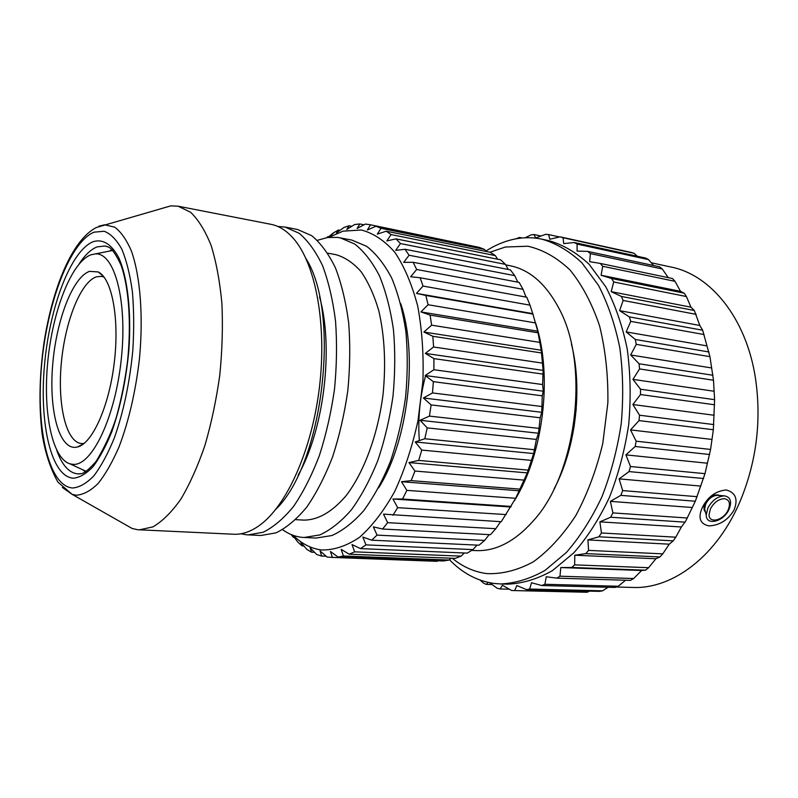 <?xml version="1.0" encoding="UTF-8"?>
<svg xmlns="http://www.w3.org/2000/svg" width="798" height="798" viewBox="0 0 798 798"><rect width="100%" height="100%" fill="white"/><g stroke="black" fill="none" stroke-linecap="round" stroke-linejoin="round"><path stroke-width="1.2" d="M425.553 375.818C419.828 397.364 417.753 418.95 419.339 440.576M571.428 344.068C582.919 388.826 575.787 448.257 554.021 489.024M505.752 264.886L510.231 265.774C529.722 269.724 545.962 283.928 558.939 308.377C589.951 364.746 576.914 473.314 533.433 520.735C515.039 541.423 495.907 551.378 476.037 550.6L471.738 550.411M535.747 323.449C552.874 375.888 543.498 453.853 514.421 500.705M473.713 246.233L370.551 224.797L367.369 229.984L375.988 226.263L381.015 228.308L377.344 234.133L386.252 231.191L391.05 234.572L386.84 240.936L395.998 238.871L400.466 243.57L395.688 250.373L405.015 249.265L409.065 255.25L403.688 262.362L413.115 262.283L416.656 269.485L410.671 276.766L420.107 277.754L423.04 286.063L416.456 293.375L532.765 313.634L530.022 305.165L423.04 286.063M375.988 226.263L479.159 247.35L484.546 249.415L381.015 228.308M486.092 251.45L484.546 249.415M386.252 231.191L490.171 252.278L495.329 255.599L391.05 234.572M497.653 259.21L495.329 255.599M395.998 238.871L500.645 259.809L505.463 264.377L400.466 243.57M508.276 269.475L505.463 264.377M405.015 249.265L510.381 269.884L514.76 275.649L409.065 255.25M517.792 282.153L514.76 275.649M413.115 262.283L519.159 282.412L523.009 289.315L416.656 269.485M526.062 297.095L523.009 289.315M420.107 277.754L526.79 297.225L530.022 305.165M500.605 521.673L495.777 528.705L387.668 522.66L383.489 514.131L501.254 521.712L515.678 498.291L527.318 472.895L533.653 453.573L536.396 439.439L538.49 433.234L540.196 417.783L541.722 412.297L542.261 395.828L543.268 391.2L542.63 384.556L543.109 370.372L541.253 350.242L537.772 331.21L532.765 313.634M495.777 528.705L490.451 534.69L382.571 529.024L373.384 526.88L377.015 535.119L371.688 540.186L362.831 537.054L365.943 544.874L360.496 548.605L352.018 544.565L354.671 551.847L349.205 554.211L341.165 549.363L343.419 556.006L338.023 557.014L330.462 551.468L332.367 557.383L327.14 557.074L320.068 550.929L321.694 556.076L316.716 554.5L310.153 547.867L311.569 552.196L306.891 549.433L300.846 542.421L302.103 545.902L297.794 542.042L292.507 535.089M371.688 540.186L479.029 545.194L484.625 540.426L489.174 534.62M360.496 548.605L467.229 553.104L472.975 549.603L477.014 545.104M349.205 554.211L455.269 558.361L461.064 556.146L464.336 552.984M338.023 557.014L443.369 560.974L449.114 560.036L451.309 558.211M330.671 557.353L435.509 561.263L438.072 560.775M370.551 224.797L365.384 224.058L357.115 228.467L359.848 223.969L354.631 224.517L346.751 229.495L349.085 225.754L343.898 227.52L336.437 232.966L338.432 230.014L333.355 232.926L327.868 237.455M351.788 226.303L349.085 225.754M328.976 237.315L343.01 231.161L361.314 230.004C373.404 233.136 384.616 240.627 394.95 252.457C404.476 266.761 412.077 284.696 417.743 306.282C422.052 329.554 423.778 354.472 422.92 381.055L417.992 420.666C412.307 446.571 404.546 470.172 394.701 491.478C383.948 510.79 372.227 526.062 359.549 537.303C346.681 545.962 334.033 550.181 321.604 549.972C311.16 548.665 301.694 543.787 293.195 535.338M387.668 522.66L382.571 529.024M506.201 514.59L397.683 507.668L392.925 515.239M397.683 507.668L392.915 498.989L402.531 499.019L406.85 490.361L401.474 481.703L411.17 480.635L414.95 471.049L408.965 462.581L418.651 460.416L421.803 450.082L415.199 441.962L424.785 438.76L427.229 427.888L420.057 420.287L429.434 416.107L431.12 404.915L423.399 397.983L432.486 392.935L433.374 381.663L425.174 375.529L433.873 369.733L433.942 358.621L425.334 353.404L433.583 346.99L432.845 336.277L423.888 332.048L431.628 325.175L430.102 315.08L420.905 311.918L428.087 304.736L425.823 295.45L416.456 293.375M363.968 224.807L359.848 223.969M533.094 314.113L425.823 295.45M535.618 322.951L428.087 304.736M420.905 311.918L537.772 331.21M537.902 332.786L430.102 315.08M539.648 342.372L431.628 325.175M423.888 332.048L541.253 350.242M541.084 352.896L432.845 336.277M542.012 363.04L433.583 346.99M425.334 353.404L543.109 370.372M542.55 374.053L433.942 358.621M542.63 384.556L433.873 369.733M425.174 375.529L543.268 391.2M542.261 395.828L433.374 381.663M541.483 406.471L432.486 392.935M423.399 397.983L541.722 412.297M540.196 417.783L431.12 404.915M538.57 428.336L429.434 416.107M420.057 420.287L538.49 433.234M536.396 439.439L427.229 427.888M533.962 449.693L424.785 438.76M415.199 441.962L533.653 453.573M530.959 460.356L421.803 450.082M527.767 470.092L418.651 460.416M408.965 462.581L527.318 472.895M523.997 480.107L414.95 471.049M520.126 489.134L411.17 480.635M401.474 481.703L519.638 490.82M515.678 498.291L406.85 490.361M511.219 506.441L402.531 499.019M392.915 498.989L510.78 507.009M484.625 540.426L377.015 535.119M472.975 549.603L365.943 544.874M461.064 556.146L354.671 551.847M449.114 560.036L343.419 556.006M437.324 561.303L332.367 557.383M291.051 534.49L293.425 537.383L292.377 535.039M327.27 237.545L328.038 236.597L326.691 237.634M294.272 537.423L293.425 537.383M303.888 545.982L302.103 545.902M314.532 552.306L311.569 552.196M326.173 556.236L321.694 556.076M340.028 230.333L338.432 230.014M328.736 236.737L328.038 236.597M400.686 303.549C418.351 355.479 407.997 441.693 378.541 487.967M317.365 240.318L327.539 237.505L337.524 237.385L351.818 240.078L366.671 246.313C376.077 253.644 384.417 264.228 391.698 278.063C398.152 293.624 402.89 311.529 405.903 331.808C407.798 353.035 407.668 374.99 405.534 397.673C402.242 420.207 397.165 441.573 390.302 461.753C382.571 480.735 373.733 497.014 363.778 510.6C353.424 522.321 342.811 530.63 331.938 535.528L316.038 538.061L302.063 537.363C295.15 536.625 288.667 534.062 282.612 529.673M339.998 237.774L354.711 243.998C364.028 251.35 372.277 261.963 379.479 275.869C385.853 291.499 390.521 309.504 393.474 329.893C395.309 351.25 395.15 373.344 392.995 396.167C389.683 418.85 384.616 440.346 377.773 460.665C370.073 479.778 361.275 496.166 351.379 509.842C341.095 521.643 330.562 530.012 319.779 534.939L304.008 537.503M295.729 519.668L303.988 520.116C318.193 520.027 332.247 511.877 346.132 495.668C363.908 472.366 377.723 435.239 382.99 394.96C386.082 364.048 384.646 335.838 378.691 310.332C374.033 294.771 368.117 281.814 360.925 271.46C353.195 262.801 344.846 257.205 335.868 254.662L327.739 253.156M277.874 226.482L285.086 227.061L297.544 229.495L311.729 235.689C320.686 243.081 328.606 253.844 335.479 267.958C341.554 283.859 345.963 302.213 348.696 323.01C350.342 344.826 350.043 367.399 347.798 390.741C344.457 413.943 339.399 435.947 332.636 456.745C325.055 476.316 316.427 493.104 306.761 507.109C296.746 519.199 286.502 527.777 276.048 532.845L260.806 535.498L246.273 534.77L240.976 533.772M285.086 227.061L299.11 233.245C307.958 240.657 315.779 251.45 322.552 265.634C328.537 281.614 332.856 300.068 335.529 320.986C337.115 342.931 336.776 365.644 334.512 389.145C331.15 412.506 326.103 434.661 319.37 455.598C311.819 475.299 303.25 492.196 293.654 506.311C283.709 518.481 273.564 527.119 263.21 532.226L248.128 534.909M305.993 258.622C341.015 313.415 322.901 464.256 275.909 509.204M161.106 208.647L170.782 205.884L178.124 206.203L270.981 224.318C279.091 225.884 286.642 230.672 293.624 238.692C315.549 263.759 327.05 324.178 319.439 387.329C311.888 450.491 286.412 506.471 259.17 525.633C250.482 531.767 242.013 534.64 233.774 534.241L137.605 529.722L132.049 528.436L123.311 523.458M178.124 206.203L190.622 212.268C198.453 219.779 205.305 230.891 211.171 245.614C216.298 262.253 219.869 281.554 221.914 303.529C222.951 326.601 222.233 350.551 219.759 375.359C216.288 400.057 211.32 423.489 204.847 445.663C197.665 466.531 189.615 484.436 180.697 499.388C171.52 512.306 162.233 521.483 152.837 526.919L139.261 529.862M95.331 253.914L90.982 254.781C71.591 261.944 52.897 310.063 47.88 360.576C42.683 411.08 51.81 458.521 70.114 463.897L73.416 464.376C92.199 465.543 115.481 416.805 121.376 358.342C127.51 299.868 114.264 252.268 95.331 253.914L112.777 250.432M89.595 271.35L98.234 271.948C111.959 278.382 119.64 318.462 114.264 362.701C109.017 406.94 92.059 444.067 77.207 447.07L74.842 447.379C58.294 447.618 48.828 408.337 52.738 364.127C56.439 319.938 72.818 276.986 89.595 271.35M84.099 443.449L81.466 443.558C66.005 442.192 57.406 404.686 61.306 363.17C65.037 321.664 80.618 281.903 96.498 276.796L101.536 276.367L104.079 277.106M576.236 408.835L574.021 427.239M452.257 558.251C462.77 566.879 474.351 571.996 487.009 573.622C502.321 574.211 517.812 570.241 533.473 561.732C548.854 550.55 562.949 535.189 575.757 515.628C587.398 493.992 596.405 469.922 602.779 443.419L607.876 402.791C608.256 375.469 605.483 349.793 599.557 325.774C591.986 303.459 582.141 284.856 570.001 269.973C556.934 257.594 542.909 249.684 527.927 246.223L505.383 247.021L489.962 252.238M449.483 559.727C462.431 573.144 477.284 581.044 494.052 583.448L500.645 583.956C515.368 583.308 530.161 578.779 545.034 570.39L566.39 552.475C579.857 537.034 591.697 518.491 601.911 496.855C610.879 473.822 617.323 449.404 621.243 423.568C623.547 397.554 623.068 372.287 619.807 347.798C615.009 324.357 607.896 303.539 598.47 285.345L581.961 262.891C569.503 251.21 556.196 243.32 542.042 239.201C532.456 237.176 522.85 237.235 513.244 239.38C503.807 241.505 494.67 245.425 485.832 251.111M542.042 239.201L549.134 240.727C563.338 244.856 576.695 252.737 589.193 264.387L605.772 286.781C615.238 304.916 622.39 325.654 627.218 349.005C630.51 373.404 631.009 398.561 628.714 424.466C624.804 450.182 618.37 474.511 609.393 497.433C599.178 518.979 587.318 537.433 573.832 552.805L552.425 570.64C537.513 578.999 522.67 583.498 507.897 584.146L500.645 583.956M520.216 238.193L519.568 237.435L515.877 238.841M488.176 582.42L486.231 584.395L483.468 583.099L480.187 580.126M525.134 237.784L531.039 234.891L534.042 234.522L535.677 237.954L545.623 234.323L548.625 234.582L549.822 239.25L560.116 236.836L563.069 237.744L563.717 243.609L574.251 242.512L577.094 244.078L577.084 251.091L587.737 251.39L590.41 253.614L589.632 261.654L600.276 263.43L602.719 266.293L601.094 275.24L611.587 278.512L613.732 281.983L611.178 291.659L621.363 296.427L623.158 300.447L619.607 310.671L629.353 316.876L630.749 321.375L626.171 331.918L635.318 339.479L636.275 344.357L630.659 354.98L639.078 363.768L639.567 368.935L632.924 379.369L640.505 389.205L640.495 394.541L632.884 404.536L639.527 415.209L639.028 420.586L630.53 429.903L636.166 441.184L635.188 446.481L625.901 454.88L630.5 466.511L629.063 471.588L619.118 478.88L622.679 490.59L620.814 495.359L610.37 501.363L612.904 512.905L610.679 517.244L599.877 521.842L601.443 532.974L598.899 536.785L587.907 539.907L588.585 550.391L585.792 553.622L574.779 555.218L574.66 564.874L571.687 567.468L560.785 567.558L559.977 576.206L556.894 578.141L546.261 576.755L544.884 584.276L541.752 585.533L531.498 582.749L529.682 589.054L526.57 589.632L516.805 585.552L514.67 590.58L511.628 590.5L502.441 585.253L500.107 588.974L497.184 588.266L489.653 582.73M519.568 237.435L522.161 237.994M486.231 584.395L492.087 584.545M500.107 588.974L509.294 589.193M600.276 263.43L672.485 278.542L675.008 281.325L680.504 291.33L684.185 293.175L686.41 296.537L690.988 307.19L694.33 310.502L699.806 325.464L702.659 330.222L709.941 356.656L713.492 380.237L714.599 399.678L713.342 429.733L710.579 449.444L704.993 473.663L695.317 501.234L685.711 521.084L681.372 526.979L675.796 537.194L673.223 540.845L669.253 544.176L662.769 553.852L659.936 556.944L655.906 558.75L648.614 567.697L645.582 570.181L641.622 570.5L633.652 578.53L630.5 580.375L556.894 578.141M625.582 580.226L618.211 586.251L614.999 587.448L541.752 585.533M608.096 587.268L602.62 590.809L599.418 591.358L526.57 589.632M589.473 591.119L587.178 592.256L513.353 590.56M560.116 236.836L631.048 252.387L634.091 253.305L637.273 256.248M574.251 242.512L645.612 258.063L648.545 259.609L653.652 265.534M587.737 251.39L659.527 266.791L662.28 268.976L668.275 277.664M610.679 517.244L685.113 522.151M599.877 521.842L681.372 526.979M612.904 512.905L687.367 518.012M601.443 532.974L675.796 537.194M598.899 536.785L673.223 540.845M587.907 539.907L669.253 544.176M588.585 550.391L662.769 553.852M585.792 553.622L659.936 556.944M574.779 555.218L655.906 558.75M574.66 564.874L648.614 567.697M571.687 567.468L645.582 570.181M560.785 567.558L641.622 570.5M559.977 576.206L633.652 578.53M544.884 584.276L618.211 586.251M529.682 589.054L602.62 590.809M514.67 590.58L587.178 592.256M534.042 234.522L540.904 236.018M548.625 234.582L559.518 236.966M563.069 237.744L634.091 253.305M577.094 244.078L648.545 259.609M590.41 253.614L662.28 268.976M602.719 266.293L675.008 281.325M601.094 275.24L680.504 291.33M611.587 278.512L684.185 293.175M613.732 281.983L686.41 296.537M611.178 291.659L690.988 307.19M621.363 296.427L694.33 310.502M623.158 300.447L696.205 314.382M619.607 310.671L699.806 325.464M629.353 316.876L702.659 330.222M630.749 321.375L704.125 334.552M626.171 331.918L706.709 345.853M635.318 339.479L708.923 351.958M636.275 344.357L709.941 356.656M630.659 354.98L711.487 367.928M639.078 363.768L712.953 375.279M639.567 368.935L713.492 380.237M632.924 379.369L714.01 391.239M640.505 389.205L714.599 399.678M640.495 394.541L714.639 404.786M632.884 404.536L714.19 415.259M639.527 415.209L713.811 424.586M639.028 420.586L713.342 429.733M630.53 429.903L711.996 439.439M636.166 441.184L710.579 449.444M635.188 446.481L709.612 454.501M625.901 454.88L707.467 463.229M630.5 466.511L704.993 473.663M629.063 471.588L703.557 478.521M619.118 478.88L700.734 486.082M622.679 490.59L697.183 496.685M620.814 495.359L695.317 501.234M610.37 501.363L691.956 507.488M651.298 262.781L671.238 267.081C710.629 274.821 746.31 318.043 755.487 378.362C761.541 419.977 756.694 460.276 740.963 499.279C717.771 555.707 672.864 589.253 632.764 587.448L616.216 587.009M702.31 507.478C707.896 496.715 715.886 490.88 726.28 489.962C735.646 492.605 738.26 499.239 734.11 509.882C728.165 519.957 719.786 525.303 708.973 525.912C700.026 524.027 697.811 517.882 702.31 507.478M705.462 512.067L705.203 511.807C703.567 509.782 703.547 506.989 705.133 503.408C709.542 496.296 714.35 493.653 719.557 495.478L719.487 495.438M724.624 495.867L717.572 495.329C712.794 495.528 708.873 498.361 705.791 503.827L704.644 508.825L706.21 515.079L707.866 507.977C712.255 500.196 717.841 496.166 724.624 495.867C730.659 497.164 732.095 501.733 728.933 509.573C723.517 521.802 706.24 526.111 706.21 515.079M705.213 511.099L704.644 508.825M728.065 510.131C730.699 503.578 729.502 499.767 724.474 498.67C718.799 498.91 714.12 502.281 710.429 508.805L709.043 514.78C709.083 523.987 723.527 520.366 728.065 510.131M319.549 296.926C333.963 347.329 324.078 429.643 298.143 475.199M98.822 226.203L104.578 224.797L114.633 227.131C120.987 231.819 126.583 239.809 131.431 251.111C140.308 276.238 143.48 316.307 139.431 359.04C135.56 391.788 128.807 420.975 119.161 446.581C112.528 461.942 105.496 474.261 98.074 483.518C90.623 490.82 83.391 494.72 76.379 495.199L72.209 494.391L62.384 487.488M94.084 232.158L104.199 231.26C110.723 233.784 116.588 239.749 121.805 249.156C126.493 260.467 130.014 274.602 132.378 291.559C133.944 309.804 134.104 329.355 132.827 350.202C129.725 382.501 123.58 411.708 114.383 437.813C108.009 453.493 101.206 466.122 93.955 475.708C86.653 483.299 79.561 487.388 72.668 487.997C48.688 486.301 35.91 428.975 41.476 366.481C46.773 303.988 69.586 242.263 94.084 232.158M73.486 478.202C51.291 477.084 39.252 424.127 44.419 365.953C49.336 307.789 70.653 250.562 93.286 241.644C103.042 238.802 111.54 244.178 118.792 257.784C127.67 277.754 131.6 312.447 128.807 350.921C125.954 380.576 120.318 407.429 111.9 431.479C106.054 445.942 99.8 457.633 93.137 466.551C86.413 473.643 79.86 477.523 73.486 478.202M81.725 473.603L77.725 473.892C68.967 472.895 61.975 465.044 56.748 450.351M79.142 263.909C85.007 254.931 91.052 249.235 97.266 246.841L105.087 246.013L108.907 247.23M85.456 471.917L83.042 469.922M109.326 251.121L112.139 249.764M293.145 535.318L296.347 540.156M328.926 237.325L334.352 232.308M132.049 528.436L72.209 494.391L57.925 482.122C50.314 468.476 45.047 452.406 42.134 433.913C38.773 405.903 39.381 375.609 43.96 343.03C52.618 287.32 72.259 239.709 96.428 227.48L170.782 205.884M105.825 246.143L108.907 247.24C112.368 249.265 116.408 255.23 121.047 265.165C128.857 287.2 131.471 323.33 127.53 361.384C125.047 380.357 121.486 398.382 116.847 415.449C112.338 430.521 105.476 445.773 96.249 461.204C89.625 468.745 84.807 472.875 81.785 473.583L78.463 473.942M70.114 463.897L86.244 471.419M103.451 276.317L98.234 271.948M83.311 444.057L77.207 447.07M718.529 494.969L719.098 495.438M704.604 510.959L705.342 511.588"/></g></svg>

